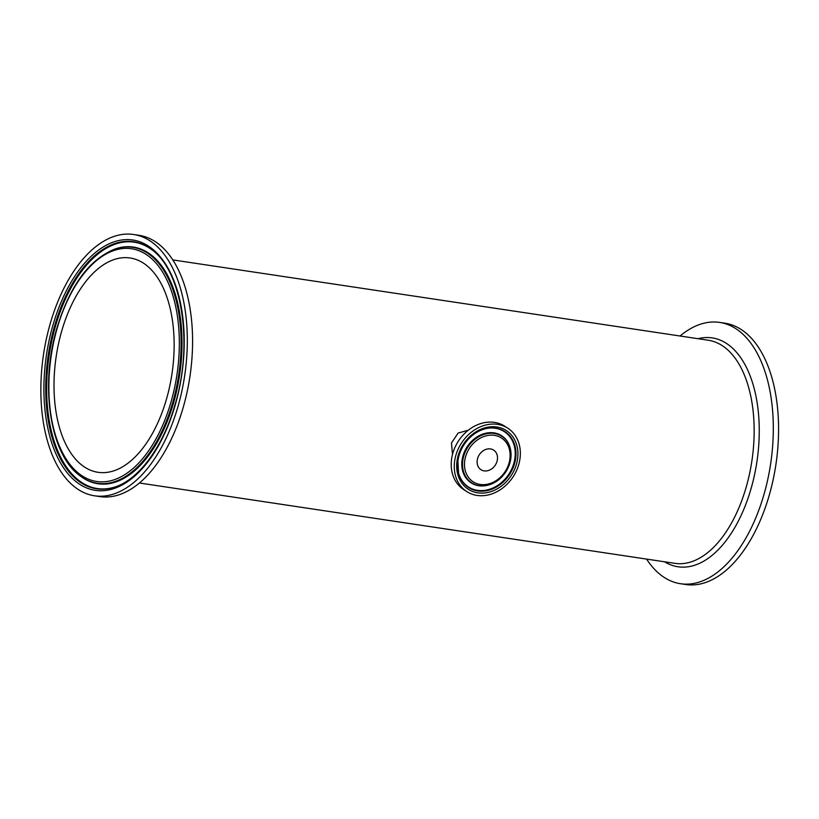 <?xml version="1.0" encoding="UTF-8"?>
<svg xmlns="http://www.w3.org/2000/svg" width="819" height="819" viewBox="0 0 819 819"><rect width="100%" height="100%" fill="white"/><g stroke="black" fill="none" stroke-linecap="round" stroke-linejoin="round"><path stroke-width="1.23" d="M466.748 491.554L463.687 489.567A37.746 30.846 -57 0 1 458.384 441.113A37.746 30.846 -57 0 1 504.811 426.259L507.872 428.245A37.746 30.846 -57 0 1 518.724 464.619A37.746 30.846 -57 0 1 466.748 491.554A37.746 30.846 -57 0 1 461.445 443.099A37.746 30.846 -57 0 1 507.872 428.245M452.497 454.453L451.484 442.997L458.087 433.067L468.284 430.231M477.61 458.445A11.661 9.521 -57 0 1 493.662 450.122A11.661 9.521 -57 0 1 495.3 465.09A11.661 9.521 -57 0 1 480.958 469.676A11.661 9.521 -57 0 1 477.61 458.445M50.215 323.669A132.105 71.376 98.5 0 1 133.681 234.5A132.105 71.376 98.5 0 1 184.664 375.737A132.105 71.376 98.5 0 1 94.482 495.792A132.105 71.376 98.5 0 1 50.215 323.669M84.644 467.127A108.354 58.538 98.5 0 1 58.538 343.642A108.354 58.538 98.5 0 1 130.16 257.995A108.354 58.538 98.5 0 1 171.97 373.833A108.354 58.538 98.5 0 1 98.004 472.297A108.354 58.538 98.5 0 1 84.644 467.127M133.681 234.5L138.943 235.288A132.105 71.376 98.5 0 1 189.926 376.525A132.105 71.376 98.5 0 1 99.744 496.58L94.482 495.792M646.59 559.09A132.105 71.376 -81.5 0 0 680.466 583.712L685.738 584.5A132.105 71.376 -81.5 0 0 775.921 464.445A132.105 71.376 -81.5 0 0 724.938 323.208L719.676 322.42A132.105 71.376 -81.5 0 0 680.057 336.005M680.466 583.712A132.105 71.376 -81.5 0 0 770.659 463.656A132.105 71.376 -81.5 0 0 719.676 322.42M465.601 456.644A26.085 21.314 -57 0 1 504.299 440.274A26.085 21.314 -57 0 1 492.024 482.79A26.085 21.314 -57 0 1 465.601 456.644M463.718 456.101A27.713 22.645 123 0 0 486.158 485.554A27.713 22.645 123 0 0 510.278 448.423A27.713 22.645 123 0 0 487.54 433.558A27.713 22.645 123 0 0 463.718 456.101M485.954 485.585A28.081 22.942 -57 0 1 485.739 485.626A28.081 22.942 -57 0 1 463.011 455.794A28.081 22.942 -57 0 1 487.141 432.954A28.081 22.942 -57 0 1 510.165 448.013A28.081 22.942 -57 0 1 510.217 448.218M516.42 464.271A34.971 28.583 123 0 0 480.988 429.207A34.971 28.583 123 0 0 464.527 486.23A34.971 28.583 123 0 0 516.42 464.271M514.537 463.728A33.344 27.242 -57 0 1 485.882 490.847A33.344 27.242 -57 0 1 458.538 472.962A33.344 27.242 -57 0 1 459.039 455.405A33.344 27.242 -57 0 1 487.54 428.296A33.344 27.242 -57 0 1 514.537 463.728M487.336 428.337A32.985 26.955 -57 0 1 513.82 463.411A32.985 26.955 -57 0 1 485.585 490.233A32.985 26.955 -57 0 1 458.486 472.758M175.266 404.883A126.566 68.376 -81.5 0 0 113.268 242.117A126.566 68.376 -81.5 0 0 53.716 448.433A126.566 68.376 -81.5 0 0 175.266 404.883M115.336 486.885A124.928 67.496 98.5 0 1 48.229 355.262A124.928 67.496 98.5 0 1 151.003 249.14C181.818 269.686 193.673 343.56 175.031 404.617C163.257 446.375 139.261 479.043 115.336 486.885M115.684 486.752A124.57 67.301 98.5 0 1 55.467 326.279A124.57 67.301 98.5 0 1 151.3 249.365M57.197 328.204A117.67 63.575 98.5 0 1 170.209 287.704A117.67 63.575 98.5 0 1 114.834 479.535A117.67 63.575 98.5 0 1 57.197 328.204M80.579 476.197A119.308 64.455 -81.5 0 0 172.655 402.743A119.308 64.455 -81.5 0 0 114.64 249.16C89.117 259.592 69.891 285.841 56.972 327.928C39.476 385.841 50.184 455.518 80.579 476.197L81.173 476.638A119.666 64.65 98.5 0 1 80.876 476.412M114.988 249.037A119.666 64.65 98.5 0 1 115.346 248.915A119.666 64.65 98.5 0 1 173.536 402.958A119.666 64.65 98.5 0 1 81.173 476.638M172.829 259.91L708.363 340.254A112.797 60.944 98.5 0 1 751.893 460.841A112.797 60.944 98.5 0 1 674.897 563.339L139.363 482.995M664.567 561.793A115.714 62.52 -81.5 0 0 756.93 461.599A115.714 62.52 -81.5 0 0 698.034 338.708M485.739 485.626L486.158 485.554C494.696 483.845 501.504 478.89 506.572 470.7C510.78 463.329 512.018 455.896 510.278 448.423L510.165 448.013M458.538 472.962L457.893 461.056C458.835 454.043 461.578 447.614 466.113 441.758C472.123 434.336 479.269 429.842 487.54 428.296M114.64 249.16L115.346 248.915"/></g></svg>
